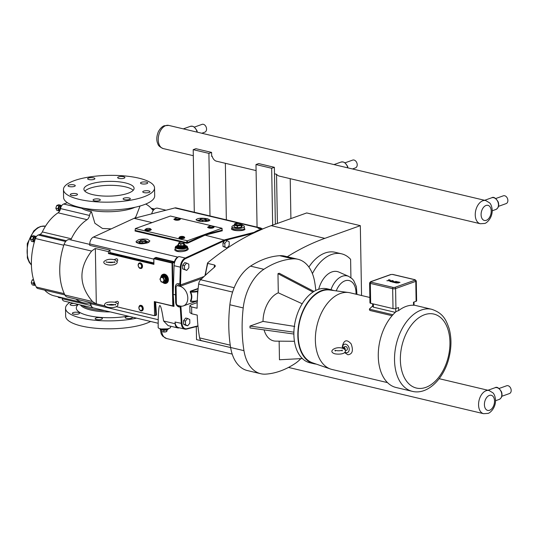 <?xml version="1.0" encoding="UTF-8"?>
<svg xmlns="http://www.w3.org/2000/svg" width="538" height="538" viewBox="0 0 538 538"><rect width="100%" height="100%" fill="white"/><g stroke="black" fill="none" stroke-linecap="round" stroke-linejoin="round"><path stroke-width="0.81" d="M389.041 279.8L388.611 279.76M388.577 279.753L389.014 279.854L388.577 279.753M392.384 280.547L393.191 280.742L390.837 280.923L390.709 281.63L389.895 281.441L390.709 281.63L390.837 280.923L393.191 280.742L390.03 280.728L389.895 281.441L390.01 280.829M389.351 279.827L390.158 280.022L390.03 280.735L386.862 280.722L389.223 280.54L389.351 279.827L390.158 280.022L390.03 280.728L386.862 280.722L388.611 280.587M395.726 281.354L396.452 281.529L393.991 282.41L391.94 281.925L393.991 282.41L396.452 281.529L393.755 282.06L392.061 281.656L394.307 281.609L392.854 281.266L391.227 281.589A1.446 0.424 -1 0 0 391.213 281.603L391.94 281.925L391.213 281.603M393.278 281.361L394.307 281.609L393.809 281.784L392.061 281.656M397.838 282.746L395.955 282.282L397.838 282.746L397.374 282.914L394.549 282.551L398.295 282.995L398.665 282.679L396.654 282.161L397.138 281.986L400.01 282.376L397.259 281.751L395.793 282.107M398.665 282.685L396.419 282.995L394.549 282.551L395.067 282.363M398.059 281.912L400.01 282.376L399.519 282.551L396.654 282.161M113.982 259.652L114.769 259.854C117.923 261.535 118.017 263.055 115.051 264.407C109.369 266.377 102.092 263.876 104.137 261.407C106.591 259.39 109.88 258.805 113.995 259.652L116.343 258.812A1.244 0.894 70.3 0 1 117.708 260.204A1.244 0.894 70.3 0 1 117.183 261.145L116.921 261.239M114.722 302.195L115.502 302.39C118.669 304.031 118.763 305.544 115.798 306.922C110.008 308.893 103 306.364 104.776 304.199C105.408 302.329 108.73 301.657 114.735 302.195L117.089 301.347A1.244 0.894 70.3 0 1 118.447 302.739A1.244 0.894 70.3 0 1 117.923 303.688L117.667 303.782M333.634 290.527A37.983 23.82 103.3 0 0 331.368 289.794A37.983 23.82 103.3 0 0 297.837 335.618A37.983 23.82 103.3 0 0 313.842 363.715A37.983 23.82 103.3 0 0 316.189 364.078M387.501 382.619L331.959 369.451A39.388 24.694 -76.7 0 1 330.466 369.014L312.538 362.814A37.485 23.504 -76.7 0 1 298.637 327.286A37.485 23.504 -76.7 0 1 321.98 290.93A37.485 23.504 -76.7 0 1 329.801 290.016L348.604 292.524A39.388 24.694 -76.7 0 1 350.137 292.806L369.855 297.48M205.361 275.295A107.667 67.512 -76.7 0 1 207.749 263.412L214.655 265.052L215.382 266.014L214.554 267.157A326.062 204.46 103.3 0 0 200.647 279.753A5.219 3.275 103.3 0 0 198.67 284.017A130.445 81.796 103.3 0 0 197.103 308.24L191.642 306.942L189.827 305.813L189.948 312.679L191.763 313.802L197.224 315.093A130.445 81.796 103.3 0 0 199.611 337.898A5.219 3.275 103.3 0 0 201.71 340.709A326.062 204.46 103.3 0 0 201.817 340.736A326.062 204.46 103.3 0 0 201.925 340.762M207.749 263.412L207.789 262.712L207.749 263.412M207.789 262.712A326.062 204.46 103.3 0 1 271.192 225.651L306.7 212.94L360.325 225.657L324.817 238.361A326.062 204.46 103.3 0 0 287.285 256.74M318.684 289.289A22.509 14.116 -76.7 0 1 331.805 271.966A22.509 14.116 -76.7 0 1 338.893 272.087L348.718 276.384A20.585 12.905 103.3 0 0 342.235 276.276A20.585 12.905 103.3 0 0 330.978 289.7M308.893 267.063A40.76 25.562 -76.7 0 1 335.161 252.295L341.583 253.822A40.76 25.562 103.3 0 0 312.41 273.62M350.924 277.675L350.608 259.336A40.76 25.562 103.3 0 0 341.583 253.822M279.141 341.166L279.464 359.761L302.369 358.557M302.208 303.762L278.301 292.813L277.964 273.694L279.242 273.243L313.99 291.441M313.022 292.06L277.964 273.694M297.958 259.269L284.609 256.108A41.413 25.965 103.3 0 0 279.673 255.698L293.015 258.865A41.413 25.965 -76.7 0 1 297.958 259.269A41.413 25.965 -76.7 0 1 314.75 282.336A114.123 71.561 103.3 0 1 315.813 290.453M293.015 258.865A114.123 71.561 103.3 0 0 263.862 269.296L250.513 266.135A41.413 25.965 103.3 0 0 229.867 304.77A114.123 71.561 103.3 0 0 230.614 347.501A41.413 25.965 103.3 0 0 247.406 370.568L260.748 373.728A41.413 25.965 -76.7 0 1 243.956 350.662L230.614 347.501M229.867 304.77L243.21 307.931A41.413 25.965 -76.7 0 1 263.862 269.296M243.21 307.931A114.123 71.561 103.3 0 0 243.956 350.662M300.856 358.638A41.413 25.965 -76.7 0 1 294.844 363.701A114.123 71.561 103.3 0 1 265.691 374.132A41.413 25.965 -76.7 0 1 260.748 373.728M294.434 341.287L275.806 341.139A25.044 15.703 -76.7 0 1 264.071 329.895M293.876 334.037L250.009 327.938L249.975 326.075L263.015 321.408A25.044 15.703 -76.7 0 1 278.301 292.813M263.015 321.408L294.763 326.445M249.975 326.075L293.896 332.175M331.368 289.794L327.413 288.859A37.983 23.82 103.3 0 0 293.882 334.683A37.983 23.82 103.3 0 0 309.888 362.78L313.842 363.715M279.673 255.698A114.123 71.561 103.3 0 0 250.513 266.135M189.827 305.813L191.091 304.79L197.197 302.605M361.549 295.51L360.325 225.657M413.803 305.14L413.54 305.261A42.152 26.436 103.3 0 0 406.055 306.425A42.152 26.436 103.3 0 0 398.631 310.601L396.378 311.381A42.152 26.436 103.3 0 0 378.261 354.999A42.152 26.436 103.3 0 0 396.029 387.488L412.29 391.341A42.152 26.436 103.3 0 1 394.529 360.157A42.152 26.436 103.3 0 1 421.315 310.036A42.152 26.436 103.3 0 1 431.738 309.303C443.514 313.324 446.056 320.076 449.055 328.368C451.516 337.151 451.577 346.613 449.243 356.748C444.482 378.14 427.878 395.269 412.29 391.341M431.738 309.303L415.484 305.45A42.152 26.436 103.3 0 0 414.045 305.174M413.54 305.261L413.487 302.221L416.123 301.273A2.071 0.612 -1 0 0 416.627 300.863L416.277 280.944A2.071 0.612 -1 0 1 415.78 281.354L416.123 301.273M370.87 281.73L391.059 274.508L392.518 274.454L414.865 279.747L414.973 280.177L394.784 287.4L393.325 287.46L370.978 282.161L370.87 281.73A1.036 0.746 70.3 0 0 370.534 281.744L369.599 282.941L369.949 302.86A2.071 0.612 -1 0 0 370.669 303.311L393.016 308.61A2.071 0.612 -1 0 0 395.934 308.496L398.577 307.554L398.631 310.601M372.619 303.775L372.666 306.472L373.392 307.151L395.295 312.343M342.41 348.019L342.282 346.701C343.829 339.942 346.781 339.001 351.146 343.876C353.527 350.541 352.451 354.179 347.918 354.777L344.609 352.598M342.531 347.79A4.418 3.188 70.3 0 1 342.524 347.629A4.418 3.188 70.3 0 1 345.8 344.206A4.418 3.188 70.3 0 1 349.216 349.216A4.418 3.188 70.3 0 1 344.945 352.222M342.941 348.368L343.419 348.194A1.042 0.753 70.3 0 1 344.542 349.189M342.343 348.207A1.977 1.426 70.3 0 1 343.103 347.313A1.977 1.426 70.3 0 1 345.268 349.532A1.977 1.426 70.3 0 1 345.214 350.077M343.103 347.313L345.201 346.559A1.977 1.426 70.3 0 1 347.373 348.779A1.977 1.426 70.3 0 1 346.539 350.292L345.376 350.702M392.908 314.75L369.344 309.162A41.043 25.737 -76.7 0 1 372.659 306.068M392.061 315.712L369.828 310.439L369.344 309.162M330.466 369.014A39.388 24.694 -76.7 0 1 315.867 331.69A39.388 24.694 -76.7 0 1 340.393 293.486A39.388 24.694 -76.7 0 1 348.604 292.524M194.299 212.234L193.203 149.665L208.899 153.384L209.988 215.96M212.214 343.197L196.518 339.619L196.296 326.613M208.899 153.384L211.595 152.415L211.669 156.376L212.14 156.208L211.663 156.094M193.203 149.665L195.906 148.696L211.595 152.415M226.35 219.834L225.361 163.296M217.043 161.326A11.923 7.478 -76.7 0 1 216.612 161.245A11.923 7.478 -76.7 0 1 212.14 156.208M255.98 164.547L258.677 163.579L274.373 167.305L271.67 168.266L255.98 164.547L257.07 227.123M275.369 224.151L274.373 167.305M272.665 225.119L271.67 168.266M227.097 247.984L229.228 245.382L229.161 241.73L226.969 240.674L224.844 243.27L224.904 246.929L227.097 247.984L223.021 246.485L224.904 246.929M223.021 246.485L222.961 242.826L224.844 243.27M222.961 242.826L225.086 240.224L226.969 240.674M187.701 325.793L189.827 323.19L189.766 319.538L187.574 318.483L185.442 321.085L185.509 324.737L187.701 325.793L185.818 325.349L183.626 324.293L185.509 324.737M183.626 324.293L183.559 320.635L185.442 321.085M183.559 320.635L185.691 318.039L187.574 318.483M186.733 270.392L188.858 267.789L188.798 264.138L186.605 263.082L184.473 265.678L184.541 269.336L186.733 270.392L182.658 268.892L184.541 269.336M182.658 268.892L182.59 265.234L184.473 265.678M182.59 265.234L184.722 262.631L186.605 263.082M179.12 285.927L180.183 286.095L179.941 285.416L179.12 285.927A2.071 1.298 -76.7 0 0 179.84 284.024L180.546 284.03L181.044 267.184A7.788 4.882 -76.7 0 1 185.637 258.596L224.857 240.506M179.779 286.243L177.614 285.732A2.071 1.493 -109.7 0 0 176.39 286.196A2.071 1.493 -109.7 0 0 176.081 287.332L176.356 303.163A2.071 1.493 -109.7 0 0 177.957 305.517L180.122 306.028A10.35 7.465 -109.7 0 0 183.438 305.88A10.35 7.465 -109.7 0 0 187.574 295.799A10.35 7.465 -109.7 0 0 179.779 286.243L181.024 285.92A0.827 0.599 70.3 0 1 180.398 284.985L179.941 285.416M179.692 305.927L180.317 306.075M180.304 306.149L180.768 306.351A0.827 0.599 70.3 0 1 180.788 306.149M198.159 288.442L190.378 291.226L190.25 292.235C191.763 295.268 191.817 298.186 190.398 300.984L190.842 301.394M190.398 300.984L190.849 301.112C192.207 298.2 192.153 295.167 190.687 292.013L190.654 291.482L198.125 288.805M190.378 291.226L190.654 291.482A5.797 1.701 179 0 0 197.251 291.024L197.93 290.816M197.607 294.716L197.547 291.502A6.214 1.829 -1 0 1 190.687 292.013L190.25 292.235M197.54 300.917L190.56 301.502M225.072 240.251L205.059 235.173L204.675 234.608L187.419 242.564A0.498 0.35 -114.8 0 0 187.829 243.122L205.059 235.173L222.349 230.768L222.201 230.439M174.009 306.357L173.498 306.041L174.009 306.357L173.216 294.347L174.063 265.685A8.285 5.192 -76.7 0 1 178.952 256.552L185.227 258.038A0.498 0.35 65.2 0 1 185.637 258.596M173.216 294.347L175.516 294.891L175.67 302.45C175.946 304.764 177.015 306.25 178.865 306.916L180.95 307.185A2.569 1.607 103.3 0 0 180.768 306.351L181.212 306.189M261.798 228.711A6.214 3.894 -76.7 0 0 260.473 227.93A6.214 3.894 -76.7 0 0 259.222 227.951L258.052 228.246A8.285 5.192 -76.7 0 1 259.719 228.22L262.403 228.858M179.47 305.88A2.071 1.298 -76.7 0 1 180.25 307.245L181.326 323.526A8.285 5.192 103.3 0 0 184.796 329.108L178.515 327.622A8.285 5.192 -76.7 0 1 175.052 322.04L182.026 323.472L180.95 307.185M176.35 302.847A2.071 0.76 -2 0 0 175.67 302.45M176.215 295.248L175.516 294.891L175.401 286.902A2.071 0.451 180 0 1 176.081 287.151M179.329 327.81L179.019 327.891A6.214 3.894 -76.7 0 1 177.762 327.911A6.214 3.894 -76.7 0 1 175.159 323.728L175.052 322.04M174.413 261.871L173.835 262.08L173.935 262.631L174.413 261.871A6.214 3.894 -76.7 0 1 177.782 257.09L178.952 256.552M89.738 244.386L69.732 239.645A7.122 4.465 103.3 0 0 64.029 244.528A51.762 32.455 103.3 0 0 64.91 295.006A7.122 4.465 103.3 0 0 67.203 297.037L105.166 306.035M244.373 228.778L242.867 229.692L234.104 229.578L231.945 228.415M234.05 225.308A6.214 1.829 -1 0 0 231.918 226.733A6.214 1.829 -1 0 0 235.98 228.368A6.214 1.829 -1 0 0 242.833 227.735A6.214 1.829 -1 0 0 244.339 226.511A6.214 1.829 -1 0 0 242.154 225.166M152.059 222.611L134.056 218.341L174.85 207.944A6.214 3.894 -76.7 0 1 176.108 207.924L260.473 227.93M207.54 218.731L209.961 220.069L208.273 221.138C202.154 221.952 198.071 221.474 196.034 219.706C197.648 218.146 201.481 217.816 207.54 218.731M177.412 250.762L175.247 249.269L175.213 247.258A6.214 1.829 -1 0 0 179.282 248.899A6.214 1.829 -1 0 0 186.135 248.267A6.214 1.829 -1 0 0 187.634 247.043L187.661 248.462L186.161 249.982L177.412 250.762M95.347 248.522L96.315 303.876L95.347 248.522L108.427 251.623A7.122 4.465 103.3 0 1 110.108 250.177L89.705 245.341L89.752 243.936A6.214 3.894 -76.7 0 1 93.41 237.09L134.056 218.341M147.473 239.289L149.894 240.95L148.219 242.625C142.113 244.38 138.037 244.104 135.993 241.804C137.587 239.437 141.413 238.596 147.473 239.289M187.392 240.782L135.334 228.596L170.432 216.034L221.912 228.24L187.392 240.782L187.419 242.564L186.545 243.23L187.829 243.122M135.334 228.596L135.072 231.024L182.819 242.349M221.986 230.096L221.986 230.197A0.498 0.37 -104.3 0 0 222.349 230.768M155.166 258.179L155.69 257.783L173.835 262.08L172.227 262.652L154.09 258.354L155.98 257.393L155.099 258.112M108.427 251.623L108.461 253.58L109.725 253.122L110.108 250.177M154.91 301.926L155.771 314.905L156.471 314.844L155.623 302.094M172.833 306.149L154.312 301.569L154.554 315.342L155.771 314.905L154.487 315.577M108.461 253.58L153.908 264.353L153.875 258.744L172.019 263.048L172.765 305.947L173.229 306.102M154.554 315.342L154.245 315.665L116.369 306.68M96.073 303.802L92.509 301.549C78.703 285.241 78.413 268.415 91.628 251.078L95.112 248.556M153.908 264.353L153.781 258.805M105.098 305.961L96.315 303.876M142.758 310.224A2.703 1.95 -109.7 0 0 143.256 308.624A2.703 1.95 -109.7 0 0 141.158 305.55A2.703 1.95 -109.7 0 0 141.084 305.537M142.019 267.682A2.703 1.95 -109.7 0 0 142.509 266.081A2.703 1.95 -109.7 0 0 140.337 262.995M163.021 274.333A4.761 3.436 70.3 0 1 163.189 274.272A4.761 3.436 70.3 0 1 168.401 279.612A4.761 3.436 70.3 0 1 166.397 283.237A4.761 3.436 70.3 0 1 166.229 283.291M145.455 229.847A2.703 0.794 -1 0 0 147.177 230.587A2.703 0.794 -1 0 0 150.21 230.318A2.703 0.794 -1 0 0 150.862 229.753M208.226 227.46A2.703 0.794 -1 0 0 209.948 228.199A2.703 0.794 -1 0 0 212.981 227.93A2.703 0.794 -1 0 0 213.633 227.366M174.487 219.464A2.703 0.794 -1 0 0 176.208 220.203A2.703 0.794 -1 0 0 179.241 219.934A2.703 0.794 -1 0 0 179.894 219.369M184.043 238.287A2.703 0.794 -1 0 0 184.608 237.756M179.188 237.85A2.703 0.794 -1 0 0 180.909 238.596A2.703 0.794 -1 0 0 183.949 238.321L183.559 237.44A2.206 0.652 179 0 1 180.438 237.561A2.206 0.652 179 0 1 180.21 236.646A2.327 0.686 179 0 1 180.364 236.592M202.382 220.412L205.469 220.042L206.074 219.087L203.599 218.502L200.513 218.865L199.901 219.82L202.382 220.412L202.402 221.562M199.901 219.82L199.928 221.138L201.454 221.495M205.469 220.042L205.496 221.353L203.519 221.589M206.074 219.087L206.101 220.398L205.496 221.353M206.094 220.022A3.894 1.143 179 0 1 206.908 220.701A3.894 1.143 179 0 1 205.967 221.468A3.894 1.143 179 0 1 205.832 221.515M199.376 221.239A3.894 1.143 179 0 1 199.121 220.836A3.894 1.143 179 0 1 199.907 220.129M201.071 218.811A2.529 0.746 179 0 1 204.635 218.677A2.529 0.746 179 0 1 204.904 219.719A2.529 0.746 179 0 1 201.34 219.854A2.529 0.746 179 0 1 201.071 218.811M143.545 239.988L140.458 240.358L139.846 241.313L139.873 242.625L142.348 243.21L145.435 242.846L145.415 241.528L146.02 240.573L143.545 239.988M139.846 241.313L142.328 241.898L142.348 243.21M145.435 242.846L146.047 241.892L146.02 240.573M142.328 241.898L145.415 241.528M139.853 241.616A3.894 1.143 -1 0 0 139.066 242.329A3.894 1.143 -1 0 0 141.615 243.351A3.894 1.143 -1 0 0 145.906 242.954A3.894 1.143 -1 0 0 146.847 242.187A3.894 1.143 -1 0 0 146.04 241.508M139.288 243.633A3.894 1.143 179 0 1 139.086 243.277L139.066 242.329M141.017 240.298A2.529 0.746 -1 0 0 141.286 241.347A2.529 0.746 -1 0 0 144.85 241.206A2.529 0.746 -1 0 0 144.581 240.163A2.529 0.746 -1 0 0 141.017 240.298M241.602 226.922A3.894 1.143 -1 0 0 242.013 226.397A3.894 1.143 -1 0 0 241.999 226.296L241.434 227.191L241.401 225.402L242.14 224.238L241.999 226.296M238.354 227.601A3.894 1.143 -1 0 0 240.365 227.366L237.48 227.709L237.453 225.92L241.206 225.469L241.239 227.258L240.365 227.366M234.877 227.144A3.894 1.143 -1 0 0 236.491 227.527L234.171 226.982L234.144 225.193L237.157 225.906L237.191 227.695L236.491 227.527M234.783 223.949L234.043 225.113L234.077 226.901A4.243 1.244 -1 0 0 234.171 226.982M234.528 223.916L234.588 223.855A3.672 1.076 -1 0 0 236.296 225.099A3.672 1.076 -1 0 0 240.863 224.79A3.672 1.076 -1 0 0 241.569 223.734A3.672 1.076 -1 0 0 238.798 223.062A3.672 1.076 -1 0 0 235.301 223.472A3.672 1.076 -1 0 0 234.588 223.855M234.434 227.043A3.894 1.143 179 0 0 237.372 227.756A3.894 1.143 179 0 0 241.078 227.318A3.894 1.143 179 0 0 241.239 227.258A4.243 1.244 -1 0 0 241.434 227.191M242.006 226.478A3.894 1.143 179 0 1 242.019 226.552A3.894 1.143 179 0 1 241.448 227.164M236.202 223.68A2.482 0.733 -1 0 0 235.597 224.171A2.482 0.733 -1 0 0 237.224 224.83A2.482 0.733 -1 0 0 239.968 224.575A2.482 0.733 -1 0 0 240.567 224.084A2.482 0.733 -1 0 0 238.939 223.431A2.482 0.733 -1 0 0 236.202 223.68M240.553 224.164A2.482 0.733 -1 0 0 238.818 223.579A2.482 0.733 -1 0 0 236.202 223.842A2.482 0.733 -1 0 0 235.617 224.252M162.274 282.208L163.451 282.948L165.852 282.773A4.143 2.986 -109.7 0 0 167.594 279.619A4.143 2.986 -109.7 0 0 163.061 274.972L162.449 275.194A4.143 2.986 -109.7 0 0 160.801 277.332M161.037 276.935L159.947 279.141L161.124 281.878L163.391 282.416L164.48 280.211L163.303 277.474L161.037 276.935L162.106 276.552M163.303 277.474L164.769 276.774L162.288 276.182M164.48 280.211L166.06 279.78L164.769 276.774M163.391 282.416L164.863 282.194L166.06 279.78M160.277 279.309A2.354 1.695 -109.7 0 0 162.099 281.979A2.354 1.695 -109.7 0 0 163.848 280.15A2.354 1.695 -109.7 0 0 162.025 277.48A2.354 1.695 -109.7 0 0 160.277 279.309M163.397 282.927A4.761 3.436 -109.7 0 0 166.06 283.358A4.761 3.436 -109.7 0 0 168.064 279.726A4.761 3.436 -109.7 0 0 162.853 274.393A4.761 3.436 -109.7 0 0 161.064 276.411M186.578 246.693A5.178 1.52 179 0 1 186.599 246.821A5.178 1.52 179 0 1 185.341 247.843A5.178 1.52 179 0 1 179.631 248.368A5.178 1.52 179 0 1 176.242 247.003A5.178 1.52 179 0 1 176.262 246.875M180.781 246.088L178.562 245.227L178.3 245.496L180.781 246.088L183.875 245.718L180.829 245.765L180.802 244.01L183.619 243.674L183.653 245.429L184.292 244.716M180.008 242.369L179.087 242.598L178.535 243.472L178.562 245.227M178.535 243.472L180.802 244.01M183.619 243.674L184.178 242.799L182.671 242.322M184.178 242.799L184.204 244.561M179.564 242.49A2.354 0.693 -1 0 0 179.82 243.465A2.354 0.693 -1 0 0 183.135 243.337A2.354 0.693 -1 0 0 182.597 242.308A2.354 0.693 -1 0 0 180.082 242.356A2.354 0.693 -1 0 0 179.564 242.49M167.237 329.821L166.699 331.643L163.882 331.98L161.615 331.442L161.588 329.915M163.882 331.98L163.848 330.224M166.699 331.643L166.672 329.976M163.122 331.926A2.354 0.693 -1 0 0 163.189 331.939A2.354 0.693 -1 0 0 165.704 331.892A2.354 0.693 -1 0 0 165.778 331.879M149.087 242.134A6.954 2.044 -1 0 0 146.033 241.32M139.853 241.428A6.954 2.044 -1 0 0 136.444 242.611M209.343 220.762A6.954 2.044 -1 0 0 206.088 219.834M199.907 219.941A6.954 2.044 -1 0 0 197.231 220.681M170.559 326.203L170.58 327.225A6.214 1.829 -1 0 1 169.08 328.449A6.214 1.829 -1 0 1 162.22 329.081A6.214 1.829 -1 0 1 158.159 327.44L158.212 319.707C158.697 300.419 160.485 300.843 163.586 320.984L168.112 325.625L177.762 327.911M158.085 323.244L93.397 307.911A6.214 3.894 -76.7 0 1 90.794 303.728L90.72 302.612M166.02 210.197L157.6 208.199A7.122 4.465 103.3 0 0 153.276 210.405A5.138 3.221 -76.7 0 1 152.489 209.746A44.56 27.942 103.3 0 0 145.744 204.057M151.676 213.855A7.122 4.465 -76.7 0 1 153.276 210.405M111.225 228.872L102.476 228.475L94.89 223.283L91.433 211.683C87.291 210.896 84.13 209.793 81.951 208.367A31.036 9.126 179 0 1 80.626 207.574M88.521 178.058A3.625 1.063 179 0 1 92.523 177.695A3.625 1.063 179 0 1 94.89 178.65A3.625 1.063 179 0 1 94.016 179.362A3.625 1.063 179 0 1 90.014 179.732A3.625 1.063 179 0 1 87.647 178.777A3.625 1.063 179 0 1 88.521 178.058M141.366 182.328A3.625 1.063 179 0 1 145.361 181.958A3.625 1.063 179 0 1 147.735 182.92A3.625 1.063 179 0 1 146.854 183.633A3.625 1.063 179 0 1 142.859 184.003A3.625 1.063 179 0 1 140.485 183.041A3.625 1.063 179 0 1 141.366 182.328M71.144 193.882A3.625 1.063 179 0 1 75.138 193.512A3.625 1.063 179 0 1 77.512 194.467A3.625 1.063 179 0 1 76.638 195.18A3.625 1.063 179 0 1 72.637 195.55A3.625 1.063 179 0 1 70.263 194.595A3.625 1.063 179 0 1 71.144 193.882M143.619 191.124A3.625 1.063 179 0 1 147.614 190.755A3.625 1.063 179 0 1 149.988 191.71A3.625 1.063 179 0 1 149.113 192.422A3.625 1.063 179 0 1 145.112 192.792A3.625 1.063 179 0 1 142.745 191.837A3.625 1.063 179 0 1 143.619 191.124M68.891 185.085A3.625 1.063 179 0 1 72.886 184.716A3.625 1.063 179 0 1 75.259 185.671A3.625 1.063 179 0 1 74.378 186.39A3.625 1.063 179 0 1 70.384 186.76A3.625 1.063 179 0 1 68.01 185.798A3.625 1.063 179 0 1 68.891 185.085M118.542 176.921A3.625 1.063 179 0 1 122.543 176.551A3.625 1.063 179 0 1 124.91 177.506A3.625 1.063 179 0 1 124.036 178.219A3.625 1.063 179 0 1 120.035 178.589A3.625 1.063 179 0 1 117.667 177.634A3.625 1.063 179 0 1 118.542 176.921M93.962 199.289A3.625 1.063 179 0 1 97.963 198.919A3.625 1.063 179 0 1 100.33 199.88A3.625 1.063 179 0 1 99.456 200.593A3.625 1.063 179 0 1 95.461 200.963A3.625 1.063 179 0 1 93.087 200.001A3.625 1.063 179 0 1 93.962 199.289M123.982 198.145A3.625 1.063 179 0 1 127.983 197.782A3.625 1.063 179 0 1 130.351 198.737A3.625 1.063 179 0 1 129.476 199.45A3.625 1.063 179 0 1 125.482 199.82A3.625 1.063 179 0 1 123.108 198.865A3.625 1.063 179 0 1 123.982 198.145M73.215 312.598A3.625 1.063 179 0 1 77.21 312.228A3.625 1.063 179 0 1 79.584 313.19A3.625 1.063 179 0 1 75.979 314.313A3.625 1.063 179 0 1 72.341 313.311A3.625 1.063 179 0 1 73.215 312.598M77.264 304.199A3.625 1.063 179 0 1 77.331 304.394A3.625 1.063 179 0 1 73.726 305.523A3.625 1.063 179 0 1 70.081 304.521A3.625 1.063 179 0 1 70.962 303.809A3.625 1.063 179 0 1 73.854 303.392M96.033 318.012A3.625 1.063 179 0 1 100.034 317.642A3.625 1.063 179 0 1 102.408 318.597A3.625 1.063 179 0 1 98.804 319.727A3.625 1.063 179 0 1 95.159 318.725A3.625 1.063 179 0 1 96.033 318.012M132.227 317.117A3.625 1.063 179 0 1 132.429 317.454A3.625 1.063 179 0 1 128.824 318.583A3.625 1.063 179 0 1 125.179 317.581A3.625 1.063 179 0 1 126.053 316.869A3.625 1.063 179 0 1 129.47 316.465M88.454 306.855L93.047 307.938M75.892 299.094A44.56 27.942 103.3 0 0 83.222 302.739A44.56 27.942 103.3 0 0 88.508 303.176A5.138 3.221 -76.7 0 1 89.12 303.224A5.138 3.221 -76.7 0 1 91.097 305.584A5.138 3.221 103.3 0 0 93.074 307.951A5.138 3.221 103.3 0 0 93.114 307.958L93.114 307.823M110.29 311.912A31.056 9.133 179 0 1 90.74 310.022A31.056 9.133 179 0 1 80.478 304.959M84.863 191.158A25.098 7.377 179 0 1 125.435 186.861A25.098 7.377 179 0 1 133.209 190.311M92.637 194.608A25.098 7.377 179 0 1 83.908 189.194A25.098 7.377 179 0 1 98.474 182.221A25.098 7.377 179 0 1 125.361 182.9A25.098 7.377 179 0 1 134.09 188.32A25.098 7.377 179 0 1 119.523 195.287A25.098 7.377 179 0 1 92.637 194.608M138.703 178.125A45.548 13.396 179 0 1 154.541 187.964A45.548 13.396 179 0 1 128.098 200.613A45.548 13.396 179 0 1 79.294 199.383A45.548 13.396 179 0 1 63.457 189.551A45.548 13.396 179 0 1 89.9 176.901A45.548 13.396 179 0 1 138.703 178.125M154.541 187.964L154.682 195.872A45.548 13.396 179 0 1 128.239 208.529A45.548 13.396 179 0 1 79.436 207.298A45.548 13.396 179 0 1 63.592 197.466L63.457 189.551M91.433 211.683A5.138 3.221 103.3 0 0 89.523 215.456A5.138 3.221 -76.7 0 1 87.055 219.679A44.56 27.942 103.3 0 0 71.325 238.785A5.138 3.221 -76.7 0 1 70.673 239.867M128.071 316.129A34.782 10.229 179 0 1 90.653 316.082A34.782 10.229 179 0 1 76.954 306.041A41.413 41.413 0 0 1 78.097 304.4M136.618 318.16A45.548 13.396 179 0 1 81.366 318.106A45.548 13.396 179 0 1 65.528 308.274A45.548 13.396 179 0 1 69.846 302.443M150.62 321.475A45.548 13.396 179 0 1 81.507 326.021A45.548 13.396 179 0 1 65.663 316.183L65.528 308.274M64.863 294.918L37.922 288.529A5.138 3.221 -76.7 0 1 36.254 287.023A50.767 31.836 -76.7 0 1 35.407 238.509A5.138 3.221 -76.7 0 1 38.259 235.012L39.859 234.447A5.138 3.221 103.3 0 0 42.327 231.912A44.56 27.942 -76.7 0 1 58.05 212.806A5.138 3.221 103.3 0 0 60.525 208.583A5.138 3.221 -76.7 0 1 63.652 204.03L67.391 202.691M88.978 306.976L64.076 301.072A5.138 3.221 -76.7 0 1 62.099 298.711A5.138 3.221 103.3 0 0 61.668 297.628M83.222 302.739L54.217 295.86A44.56 27.942 -76.7 0 1 44.62 290.116M33.571 241.844L31.507 241.354L30.491 239.228L32.556 239.719L33.571 241.844L34.445 241.629M30.491 239.228L31.426 236.411L33.49 236.895L32.556 239.719M31.426 236.411L33.369 235.711L35.434 236.202L33.49 236.895M35.945 236.969L35.434 236.202M34.331 285.375L32.267 284.884L31.251 282.759L33.316 283.25L34.331 285.375L35.394 285.1M31.251 282.759L32.186 279.942L33.699 280.298M34.069 281.502L33.316 283.25M32.186 279.942L33.464 279.478M58.918 210.876L56.853 210.385L55.838 208.26L57.902 208.751L58.918 210.876L59.846 210.64M55.838 208.26L56.766 205.435L58.83 205.926L57.902 208.751M56.766 205.435L58.716 204.743L60.781 205.234L58.83 205.926M61.292 206L60.781 205.234M60.263 297.292L60.438 297.938L58.373 297.447L58.05 296.768M60.438 297.938L61.621 297.615M34.654 240.91A2.327 1.459 -76.7 0 1 34.452 239.914A2.327 1.459 -76.7 0 1 35.932 237.144L36.026 237.11M60.081 210.102A2.327 1.459 -76.7 0 1 59.792 208.939A2.327 1.459 -76.7 0 1 61.278 206.175L61.413 206.128M499.042 388.49L506.655 385.766A4.143 2.986 70.3 0 1 507.98 385.706A4.143 2.986 70.3 0 1 511.1 389.525A4.143 2.986 70.3 0 1 509.446 393.56L501.833 396.284M194.406 127.096L202.026 124.372A4.143 2.986 70.3 0 1 203.351 124.312A4.143 2.986 70.3 0 1 206.464 128.138A4.143 2.986 70.3 0 1 204.817 132.166L201.811 133.242M495.727 198.535L503.339 195.812A4.143 2.986 70.3 0 1 504.664 195.751A4.143 2.986 70.3 0 1 507.785 199.578A4.143 2.986 70.3 0 1 506.13 203.606L498.518 206.336M345.066 162.819L352.679 160.089A4.143 2.986 70.3 0 1 354.011 160.035A4.143 2.986 70.3 0 1 357.124 163.855A4.143 2.986 70.3 0 1 355.47 167.89L352.471 168.966M274.488 173.801L276.545 174.285L277.406 223.425M279.821 176.208A11.923 7.478 -76.7 0 1 279.383 176.128A11.923 7.478 -76.7 0 1 276.545 174.285M290.903 218.596L290.211 178.677M201.71 340.709L230.62 347.561M234.191 287.702L200.647 279.753M271.192 225.651L324.817 238.361M214.655 265.052A107.667 67.512 103.3 0 0 214.077 267.568M336.257 290.876A16.483 10.336 -76.7 0 1 345.006 280.836A16.483 10.336 -76.7 0 1 356.008 294.199M191.763 313.802A130.445 81.796 -76.7 0 1 191.642 306.942M230.257 345.167L199.611 337.898M198.67 284.017L232.611 292.067M400.366 359.935A38.016 23.84 -76.7 0 1 424.522 314.737A38.016 23.84 -76.7 0 1 449.943 342.195A38.016 23.84 -76.7 0 1 425.787 387.394A38.016 23.84 -76.7 0 1 400.366 359.935M395.934 308.496L395.585 288.576L415.78 281.354A1.036 0.746 -109.7 0 0 414.973 280.177M395.672 308.577L395.733 311.939M373.392 307.151L373.338 303.943M414.865 279.747A1.036 0.652 -76.7 0 1 415.121 279.733L416.277 280.944M391.059 274.508A1.036 0.746 -109.7 0 0 390.729 274.521L392.774 274.434A1.036 0.652 103.3 0 0 392.518 274.454M392.996 274.562A1.036 0.652 103.3 0 0 392.774 274.434L415.121 279.733M394.784 287.4A1.036 0.746 70.3 0 1 395.585 288.576A2.071 0.612 -1 0 1 392.666 288.691A1.036 0.652 -76.7 0 1 393.325 287.46M370.978 282.161A1.036 0.652 103.3 0 0 370.319 283.391L392.666 288.691L393.016 308.61M369.599 282.941A2.071 0.612 -1 0 0 370.319 283.391L370.669 303.311M181.024 285.92L202.059 278.395M204.036 276.525L180.398 284.985A2.569 1.607 103.3 0 0 180.546 284.03M225.442 240.311L252.241 233.479M190.822 301.374A5.797 1.701 -1 0 0 197.251 300.971M197.264 300.735A6.214 1.829 179 0 1 190.849 301.112M197.876 291.401L197.251 291.024M253.896 232.396L224.702 239.834L185.227 258.038A8.285 5.192 103.3 0 0 180.344 267.178L181.044 267.184M174.063 265.685L180.344 267.178L179.84 284.024L178.461 283.694A2.071 1.298 -76.7 0 1 177.614 285.732M178.461 283.694C176.619 283.499 175.596 284.568 175.401 286.902M258.052 228.246L261.515 229.067M197.984 326.176L186.605 329.081L184.796 329.108A8.285 5.192 103.3 0 0 186.464 329.081A0.498 0.37 -104.3 0 0 186.861 328.684A7.788 4.882 -76.7 0 1 182.026 323.472M197.95 325.86L186.861 328.684M178.038 305.537A2.071 1.298 -76.7 0 1 178.865 306.916M251.871 233.862A48.904 30.666 -76.7 0 1 263.237 228.717M173.639 305.739L173.297 305.866L172.55 263.122L173.935 262.631M231.945 228.267C230.916 228.953 231.522 229.591 233.761 230.177C238.67 231.448 247.204 230.197 244.373 228.616M259.222 227.951L241.609 223.774M238.569 223.048L174.85 207.944M175.24 248.859C174.285 249.921 174.911 250.748 177.116 251.347C182.073 252.672 190.627 250.009 187.654 248.065M177.782 257.09L93.41 237.09M183.256 242.45L186.545 243.23M186.807 240.802L186.841 242.651L135.361 230.446M222.154 230.452L222.053 228.327M221.952 228.415L221.986 230.197L204.675 234.608M174.124 261.697L155.98 257.393M109.725 253.122L153.787 263.573M153.774 262.934L110.041 252.571M172.079 263.143L172.55 263.122L172.227 262.652L172.019 263.048M153.875 258.744L155.529 257.796M155.63 315.207L155.838 315.537L156.471 314.844M155.159 315.376L155.838 315.537M172.967 306.203L173.7 306.378M154.453 301.818L172.826 305.88M153.814 258.812L153.794 264.279M172.765 305.947L154.312 301.569M161.05 276.929A3.726 2.69 70.3 0 1 163.512 275.624A3.726 2.69 70.3 0 1 166.363 280.486A3.726 2.69 70.3 0 1 162.637 282.289M165.24 282.988A4.143 2.986 -109.7 0 0 166.982 279.834A4.143 2.986 -109.7 0 0 163.774 275.133A4.143 2.986 -109.7 0 0 162.449 275.194L160.674 277.547M164.352 282.073L164.863 282.194M162.241 276.505L164.5 277.043L165.677 279.787L164.588 281.986M185.825 245.664A5.965 1.755 179 0 1 185.94 247.984A5.965 1.755 179 0 1 177.493 248.294A5.965 1.755 179 0 1 176.975 245.819M185.536 245.563A4.929 1.446 179 0 1 185.146 247.305A4.929 1.446 179 0 1 178.475 247.635A4.929 1.446 179 0 1 177.258 245.711M177.258 245.678L176.242 246.747A5.178 1.52 -1 0 0 179.631 248.119A5.178 1.52 -1 0 0 185.341 247.588A5.178 1.52 -1 0 0 186.592 246.572L185.536 245.53M177.264 246.068A4.391 1.291 -1 0 0 179.228 247.574A4.391 1.291 -1 0 0 184.736 247.211A4.391 1.291 -1 0 0 185.543 245.92M184.204 244.366A3.726 1.096 179 0 1 184.211 245.799A3.726 1.096 179 0 1 178.966 246.001A3.726 1.096 179 0 1 178.549 244.467M178.549 244.427L177.258 245.597A4.143 1.217 -1 0 0 179.968 246.693A4.143 1.217 -1 0 0 184.534 246.269A4.143 1.217 -1 0 0 185.536 245.456L184.204 244.326M185.536 245.456L185.549 246.115A4.143 1.217 179 0 1 184.547 246.929A4.143 1.217 179 0 1 179.974 247.352A4.143 1.217 179 0 1 177.264 246.256L177.258 245.597M178.562 245.086L178.3 245.496M183.875 245.718L184.48 244.763M161.709 329.027A4.761 1.399 -1 0 0 167.089 328.933M160.795 328.886A4.143 1.217 -1 0 0 167.52 328.967A4.143 1.217 -1 0 0 167.99 328.758M168.535 328.624L168.535 328.644A4.143 1.217 179 0 1 167.533 329.464A4.143 1.217 179 0 1 162.96 329.881A4.143 1.217 179 0 1 160.25 328.792L160.25 328.765M160.714 329.337A3.726 1.096 -1 0 0 163.37 330.184A3.726 1.096 -1 0 0 167.224 329.781M142.341 308.731A2.206 1.594 -109.7 0 0 140.626 306.223A2.206 1.594 -109.7 0 0 138.992 307.931A2.206 1.594 -109.7 0 0 140.7 310.439A2.206 1.594 -109.7 0 0 142.341 308.731M142.456 308.738A2.327 1.681 -109.7 0 0 140.66 306.095A2.327 1.681 -109.7 0 0 138.932 307.904A2.327 1.681 -109.7 0 0 140.734 310.54A2.327 1.681 -109.7 0 0 142.456 308.738M143.162 308.711A2.825 2.038 -109.7 0 0 140.969 305.503A2.825 2.038 -109.7 0 0 138.878 307.696A2.825 2.038 -109.7 0 0 141.064 310.903A2.825 2.038 -109.7 0 0 143.162 308.711M141.595 266.189A2.206 1.594 70.3 0 1 139.961 267.904A2.206 1.594 70.3 0 1 138.246 265.395A2.206 1.594 70.3 0 1 139.887 263.681A2.206 1.594 70.3 0 1 141.595 266.189M141.716 266.196A2.327 1.681 70.3 0 1 139.994 267.998A2.327 1.681 70.3 0 1 138.192 265.362A2.327 1.681 70.3 0 1 139.914 263.553A2.327 1.681 70.3 0 1 141.716 266.196M142.415 266.169A2.825 2.038 70.3 0 1 140.324 268.361A2.825 2.038 70.3 0 1 138.138 265.153A2.825 2.038 70.3 0 1 140.23 262.968A2.825 2.038 70.3 0 1 142.415 266.169M149.82 229.437A2.206 0.652 179 0 1 146.706 229.558A2.206 0.652 179 0 1 146.471 228.643A2.206 0.652 179 0 1 149.591 228.529A2.206 0.652 179 0 1 149.82 229.437M149.658 228.542A2.327 0.686 179 0 1 150.358 228.838A2.327 0.686 179 0 1 149.914 229.504A2.327 0.686 179 0 1 147.015 229.706A2.327 0.686 179 0 1 145.933 228.912A2.327 0.686 179 0 1 146.383 228.67A2.327 0.686 179 0 1 146.625 228.596M150.297 230.069A2.825 0.827 179 0 1 146.78 230.311A2.825 0.827 179 0 1 145.468 229.356L146.423 228.643C149.019 228.287 150.331 228.354 150.358 228.838L150.835 229.262A2.825 0.827 179 0 1 150.297 230.069M183.397 236.545A2.327 0.686 179 0 1 184.097 236.841L184.581 237.258A2.825 0.827 179 0 1 184.03 238.072A2.825 0.827 179 0 1 180.512 238.314A2.825 0.827 179 0 1 179.194 237.359L179.658 236.922A2.327 0.686 179 0 1 180.122 236.673L180.21 236.646A2.206 0.652 179 0 1 183.33 236.525A2.206 0.652 179 0 1 183.559 237.44M184.097 236.841A2.327 0.686 179 0 1 183.646 237.507A2.327 0.686 179 0 1 180.748 237.709A2.327 0.686 179 0 1 179.658 236.922L184.097 236.841M212.591 227.049A2.206 0.652 179 0 1 209.477 227.171A2.206 0.652 179 0 1 209.242 226.256A2.206 0.652 179 0 1 212.355 226.142A2.206 0.652 179 0 1 212.591 227.049M212.429 226.155A2.327 0.686 179 0 1 213.129 226.451A2.327 0.686 179 0 1 212.678 227.117A2.327 0.686 179 0 1 209.786 227.318A2.327 0.686 179 0 1 208.704 226.532A2.327 0.686 179 0 1 209.154 226.283A2.327 0.686 179 0 1 209.39 226.209M213.068 227.682A2.825 0.827 179 0 1 209.551 227.924A2.825 0.827 179 0 1 208.24 226.969L209.188 226.263C211.79 225.899 213.102 225.967 213.129 226.451L213.606 226.875A2.825 0.827 179 0 1 213.068 227.682M178.851 219.053A2.206 0.652 179 0 1 175.738 219.168A2.206 0.652 179 0 1 175.502 218.26A2.206 0.652 179 0 1 178.616 218.139A2.206 0.652 179 0 1 178.851 219.053M178.683 218.159A2.327 0.686 179 0 1 179.389 218.448A2.327 0.686 179 0 1 178.939 219.121A2.327 0.686 179 0 1 176.04 219.316A2.327 0.686 179 0 1 174.958 218.529A2.327 0.686 179 0 1 175.415 218.28A2.327 0.686 179 0 1 175.65 218.206M179.322 219.686A2.825 0.827 179 0 1 175.812 219.921A2.825 0.827 179 0 1 174.494 218.966L175.449 218.26C178.044 217.903 179.356 217.964 179.389 218.448L179.867 218.872A2.825 0.827 179 0 1 179.322 219.686M158.212 319.707L90.794 303.728M153.707 259.101L89.752 243.936M64.029 244.528L91.628 251.078M175.159 323.728L163.586 320.984M64.91 295.006L92.509 301.549M135.051 207.271A31.056 9.133 179 0 1 132.785 208.186A31.056 9.133 179 0 1 88.992 209.854A31.056 9.133 179 0 1 83.612 208.172M104.681 310.587A31.056 9.133 179 0 1 90.714 308.785A31.056 9.133 179 0 1 82.058 305.335M64.278 293.667L36.254 287.023M63.793 245.234L35.407 238.509M65.663 241.508L38.259 235.012M66.396 240.735L39.859 234.447M71.325 238.785L42.327 231.912M87.055 219.679L58.05 212.806M89.523 215.456L60.525 208.583M81.951 208.367L63.652 204.03M152.651 209.928L153.485 210.129M154.204 209.349L151.642 208.744M91.097 305.584L62.099 298.711M31.399 264.743A21.224 13.309 -76.7 0 1 28.043 243.714A21.224 13.309 -76.7 0 1 40.606 226.646A21.224 13.309 -76.7 0 1 45.488 226.195L40.848 226.39L37.532 227.823L33.773 230.923L27.256 243.687L27.351 257.978L29.281 262.389L31.406 265.012M34.506 241.414L34.405 241.387A2.327 1.459 -76.7 0 1 33.423 239.666A2.327 1.459 -76.7 0 1 35.474 236.861L36.086 237.002M34.472 241.522A2.495 1.56 -76.7 0 1 33.094 239.652A2.495 1.56 -76.7 0 1 34.042 237.117A2.495 1.56 -76.7 0 1 35.804 236.935M35.333 284.958L35.165 284.918A2.327 1.459 -76.7 0 1 34.183 283.196A2.327 1.459 -76.7 0 1 34.304 282.221M35.36 285.032A2.495 1.56 -76.7 0 1 33.854 283.183A2.495 1.56 -76.7 0 1 34.129 281.697M59.926 210.466L59.745 210.419A2.327 1.459 -76.7 0 1 58.763 208.697A2.327 1.459 -76.7 0 1 60.821 205.893L61.46 206.041M59.893 210.54A2.495 1.56 -76.7 0 1 58.44 208.683A2.495 1.56 -76.7 0 1 59.382 206.148A2.495 1.56 -76.7 0 1 61.15 205.967M61.5 297.588A2.495 1.56 -76.7 0 1 60.579 297.366M232.187 354.085L166.572 338.523A11.903 7.465 -76.7 0 1 161.682 331.475M161.602 330.675A11.903 7.465 -76.7 0 1 161.561 329.908M478.564 404.879A11.903 7.465 103.3 0 0 483.581 413.688L487.852 413.419C489.506 413.413 495.498 408.618 495.538 400.588C495.29 394.946 493.057 392.948 492.956 392.868L489.076 390.521A11.903 7.465 103.3 0 0 478.564 404.879M499.17 399.438C501.853 397.992 502.64 395.47 501.53 391.872C499.076 387.871 496.897 386.492 494.987 387.743A6.214 4.479 70.3 0 1 496.971 387.656A6.214 4.479 70.3 0 1 501.651 393.386A6.214 4.479 70.3 0 1 499.17 399.438L495.532 400.736M489.6 410.265A7.767 4.869 -76.7 0 1 485.02 400.709A7.767 4.869 -76.7 0 1 493.79 397.569A7.767 4.869 -76.7 0 1 489.6 410.265M193.31 155.697L163.256 148.575A11.903 7.465 -76.7 0 1 158.239 139.766A11.903 7.465 -76.7 0 1 168.75 125.408L485.76 200.566A11.903 7.465 103.3 0 0 475.249 214.931A11.903 7.465 103.3 0 0 480.266 223.734L484.536 223.472C486.191 223.465 492.183 218.663 492.223 210.634C491.974 204.998 489.741 202.994 489.641 202.92L485.76 200.566M486.285 220.318A7.767 4.869 -76.7 0 1 481.705 210.755A7.767 4.869 -76.7 0 1 490.474 207.614A7.767 4.869 -76.7 0 1 486.285 220.318M183.33 128.864L190.351 126.349A6.214 4.479 70.3 0 1 192.342 126.262A6.214 4.479 70.3 0 1 197.036 132.113M484.644 200.304L491.671 197.789A6.214 4.479 70.3 0 1 493.655 197.702A6.214 4.479 70.3 0 1 498.336 203.438A6.214 4.479 70.3 0 1 495.854 209.484L492.216 210.788M333.984 164.581L341.011 162.066A6.214 4.479 70.3 0 1 343.002 161.978A6.214 4.479 70.3 0 1 347.696 167.836M114.829 262.578L114.823 261.764L114.217 262.067C110.989 263.331 105.024 261.831 106.275 261.824L106.41 262.228M107.237 262.221L113.874 262.181M115.583 305.113L115.569 304.279L114.957 304.582C111.709 305.833 105.872 304.421 107.015 304.374L107.156 304.79M108.03 304.777L111.205 304.374L114.56 304.703M201.817 340.736L230.62 347.568M207.513 263.089L204.998 275.631M356.963 294.421L356.358 286.559L353.735 280.594L352.323 278.899L348.718 276.384M414.045 305.248L413.991 302.04M370.534 281.744L390.729 274.521M342.356 348.207C335.974 346.149 328.261 350.917 333.742 353.379C335.275 354.367 342.874 354.676 344.784 352.417C346.163 350.689 345.349 349.283 342.356 348.207M335.282 351.058L334.952 350.278C337.723 350.971 340.198 350.924 342.376 350.151L342.074 350.937M183.438 305.88L196.679 301.146M251.367 234.111L263.344 228.67M231.918 226.733L231.945 228.388M244.339 226.511L244.373 228.764M155.637 315.207L154.379 315.658M199.121 220.836L199.127 221.192M206.908 220.701L206.915 221.394M146.867 243.122L146.847 242.187M241.569 223.734L242.12 224.218M163.189 274.272L162.853 274.393M166.397 283.237L166.06 283.358M187.634 247.043L186.942 246.101L185.711 245.604M177.089 245.752L175.886 246.283L175.213 247.258M161.272 328.967L167.52 328.859M168.535 328.644L167.358 329.781C161.992 330.305 159.625 329.976 160.25 328.792M141.09 305.429C142.839 305.154 144.722 310.386 141.521 310.971C138.058 310.661 138.286 304.347 141.09 305.429M140.357 268.381C138.609 268.657 136.726 263.425 139.927 262.84C143.39 263.149 143.162 269.464 140.357 268.381M150.835 229.262C151.851 229.497 151.239 229.934 148.992 230.587C145.179 230.224 144.009 229.813 145.468 229.356M184.581 237.258L184.003 238.321C179.907 238.63 178.307 238.314 179.194 237.359M213.606 226.875C214.622 227.11 214.003 227.547 211.764 228.199C207.95 227.836 206.774 227.426 208.24 226.969M179.867 218.872C180.882 219.107 180.264 219.551 178.017 220.197C174.211 219.834 173.034 219.423 174.494 218.966M134.789 218.159L136 216.511L140.048 206.014M154.567 209.047L151.185 208.246M93.074 307.951L92.576 307.83M31.117 237.345A2.582 2.582 0 0 0 30.713 238.556M31.877 280.876A2.582 2.582 0 0 0 31.473 282.087M56.456 206.37A2.582 2.582 0 0 0 56.06 207.587M288.496 367.434L483.581 413.688M494.987 387.743L487.959 390.252M439.176 378.685L489.076 390.521M166.572 338.523L162.684 336.163L161.212 333.903L160.116 328.731M216.189 161.124L256.081 170.58M278.96 176.007L480.266 223.734M163.256 148.575C160.062 147.19 158.273 145.65 157.896 143.949C156.282 140.553 156.437 136.464 158.374 131.682C161.178 126.524 164.191 125.757 164.258 125.751L168.75 125.408M190.351 126.349L192.469 126.215L194.272 127.002L196.895 130.485L197.332 132.18M491.671 197.789C493.581 196.538 495.76 197.917 498.215 201.925C499.325 205.516 498.538 208.038 495.854 209.484M341.011 162.066L343.13 161.938L344.925 162.718L347.555 166.202L347.985 167.903"/></g></svg>

